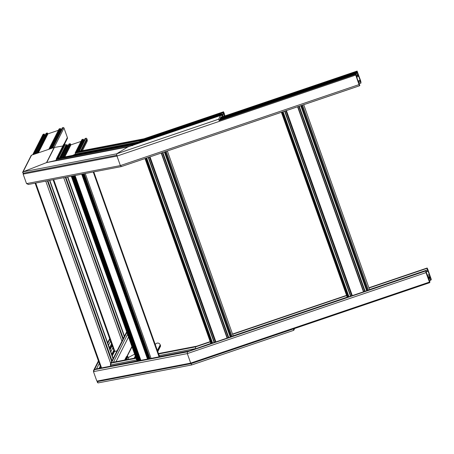 <?xml version="1.0" encoding="UTF-8"?>
<svg xmlns="http://www.w3.org/2000/svg" width="454" height="454" viewBox="0 0 454 454"><rect width="100%" height="100%" fill="white"/><g stroke="black" fill="none" stroke-linecap="round" stroke-linejoin="round"><path stroke-width="0.68" d="M429.711 275.709A2.65 0.329 -108.7 0 1 429.717 275.703L426.964 268.359L427.152 268.013L427.73 269.165L431.3 279.454L430.193 277.071L431.056 279.931L430.585 279.136L429.66 280.958L429.904 282.206L428.86 279.704L429.66 282.689L425.988 272.61L425.801 270.68L428.372 278.359A2.65 0.329 -108.7 0 1 428.411 278.313A2.65 0.329 -108.7 0 1 428.792 278.807L429.178 279.602L430.097 277.78L429.836 276.753A2.65 0.329 -108.7 0 1 429.711 275.709M191.196 363.597L97.667 381.57L96.861 381.127L190.697 363.098L191.764 364.925L293.749 330.319M429.66 282.689L191.236 363.586L429.649 282.683M191.679 364.954L98.291 382.887C97.292 382.767 97.128 382.313 97.809 381.53L96.855 381.127L93.473 371.627L93.558 370.481L94.398 369.715L96.515 368.881L94.398 369.715L187.508 351.822L188.523 351.203L187.508 351.822L187.315 353.592L190.697 363.098L187.315 353.592L425.988 272.61M158.622 353.967L195.64 346.856L196.656 346.232L195.64 346.856L195.515 348.82L210.821 343.411M357.054 78.048A2.65 0.329 -108.7 0 1 357.048 78.06L359.801 85.397L359.613 85.749L359.035 84.597L355.471 74.303L356.56 76.703L355.709 73.826L356.18 74.626L357.111 72.799L356.861 71.556L357.894 74.07L357.111 71.074L360.782 81.153L360.987 83.065L358.393 75.398A2.65 0.329 -108.7 0 1 358.388 75.415A2.65 0.329 -108.7 0 1 358.359 75.443A2.65 0.329 -108.7 0 1 357.973 74.95L357.593 74.155L356.668 75.977L356.935 77.004A2.65 0.329 -108.7 0 1 357.054 78.048M23.489 173.19L22.7 172.179L23.12 171.799L116.599 153.838L127.835 146.965L116.599 153.838L116.984 156.08L120.367 165.579L121.53 166.527L359.591 85.744M359.613 85.749L121.53 166.527M44.742 135.996A1.197 1.18 26.9 0 1 44.532 134.815A0.363 0.358 -153.1 0 0 44.537 134.571L44.435 134.288A0.363 0.358 -153.1 0 0 43.97 134.061L43.289 134.293A0.726 0.715 -153.1 0 0 42.886 134.645L32.682 154.78M60.904 130.514A1.197 1.18 26.9 0 1 60.694 129.333A0.363 0.358 -153.1 0 0 60.7 129.089L60.598 128.8A0.363 0.358 -153.1 0 0 60.132 128.578L59.06 129.01L48.765 149.326M64.616 143.952L67.305 138.652A1.453 1.43 -153.1 0 0 67.374 137.534L63.991 128.028A0.726 0.715 -153.1 0 0 63.066 127.585L62.385 127.812A0.363 0.358 -153.1 0 0 62.181 127.988L51.915 148.259M58.396 130.309L47.948 133.856L47.176 132.977L46.223 133.3A0.363 0.358 -153.1 0 0 46.019 133.476L35.752 153.741M22.7 172.179L31.139 155.518A0.726 0.715 26.9 0 1 31.547 155.172L23.12 171.799L46.524 162.594L23.12 171.799C22.445 172.582 22.609 173.031 23.608 173.156L23.143 174.109L23.551 173.178M23.143 174.115L26.525 183.615L28.42 184.415L26.525 183.615L23.143 174.109L116.984 156.08L120.367 165.579L359.035 84.597M135.95 357.871L113.721 362.144L111.326 363.058L110.401 364.971L110.481 363.824L111.326 363.058L113.443 362.224L127.568 334.331M110.765 365.986L110.401 364.971L111.236 366.185L110.765 365.986L137.04 360.936M96.861 381.127L93.473 371.627L187.315 353.592M98.592 361.435L93.473 371.627M188.637 351.152L96.52 368.881L188.523 351.203L425.784 270.697M114.289 351.634L53.067 179.71L114.283 351.646L117.092 350.772M222.869 116.621L222.142 114.544L222.738 115.685L223.663 113.858L223.294 112.274L224.327 114.788L223.533 111.797L224.145 113.25A2.65 0.329 -108.7 0 1 224.844 115.952M219.168 120.458L218.601 119.226L220.468 115.537L221.66 115.486L221.325 113.84L222.602 116.712M355.471 74.303L219.066 120.588M56.41 159.377L55.859 160.455L56.438 159.468L55.859 160.455L46.524 162.594L127.835 146.965L220.468 115.537M221.365 114.351L132.608 144.468L56.319 159.127L56.551 158.65L56.438 159.468L132.727 144.803L132.653 144.026L132.574 145.717M56.341 158.838L63.662 144.378A0.363 0.358 26.9 0 1 63.866 144.202L56.551 158.65L132.653 144.026L221.274 113.954M133.283 144.054L132.994 143.816L133.283 144.054L132.994 143.816L221.325 113.84L133.016 143.804L57.329 158.35M75.5 154.065L72.674 155.399L75.358 154.343L75.16 153.106L141.881 140.286L142.045 140.74L141.915 140.019L223.272 112.671M142.675 139.968L142.386 139.73L141.909 140.019L142.675 139.963L142.386 139.73L223.294 112.274L142.408 139.719L76.357 152.413M78.389 152.022L78.616 151.517L143.504 139.049L143.453 139.492L143.844 138.839L223.476 111.911M143.929 138.81L223.544 111.792L143.844 138.839L79.319 151.239L143.901 138.816M224.622 116.025A2.65 0.329 -108.7 0 1 224.287 115.424L223.55 116.389M222.415 116.774L220.956 116.894L221.002 117.257M220.746 117.342L220.706 117.756M220.502 117.824L219.373 120.389M98.172 382.926L97.383 381.916L97.752 381.553M157.788 351.634L160.506 346.271A0.726 0.715 -153.1 0 0 160.54 345.71L160.222 344.83A2.65 2.61 -153.1 0 0 155.37 344.478L155.296 344.631M134.634 354.165L128.902 357.196A0.726 0.715 26.9 0 1 127.875 356.793L127.756 356.458A0.363 0.358 -153.1 0 0 127.29 356.231L126.609 356.464A0.363 0.358 -153.1 0 0 126.405 356.64L124.685 360.033M191.282 363.569L293.284 328.957L293.761 330.325L294.697 328.48M75.171 152.936L81.89 139.673L82.968 139.242A0.363 0.358 26.9 0 1 83.428 139.463L83.53 139.753A0.363 0.358 26.9 0 1 83.53 139.997A1.197 1.18 -153.1 0 0 83.74 141.177M63.866 144.202L64.547 143.969A0.363 0.358 26.9 0 1 65.013 144.196L65.132 144.531A0.726 0.715 -153.1 0 0 66.057 144.979L66.806 144.724A0.363 0.358 26.9 0 1 67.266 144.951L67.368 145.235A0.363 0.358 26.9 0 1 67.368 145.479A1.197 1.18 -153.1 0 0 67.578 146.659M31.547 155.172L54.168 147.493A1.453 1.43 26.9 0 1 54.395 147.436L62.845 145.995M57.732 158.571L57.255 158.372L57.732 158.571L57.255 158.372L132.994 143.816M62.124 157.43L68.855 144.139A0.363 0.358 26.9 0 1 69.059 143.963L70.291 143.77L70.903 144.854L80.999 141.432M82.015 139.565L75.16 153.106L76.289 152.431L76.76 152.635L76.289 152.431L141.915 140.019L223.215 112.433M78.383 151.994L78.616 151.517L78.383 151.994L142.607 139.65M78.406 151.71L85.017 138.652A0.363 0.358 26.9 0 1 85.216 138.476L85.902 138.249A0.726 0.715 26.9 0 1 86.822 138.697L87.14 139.577A2.65 2.61 26.9 0 1 87.009 141.62L82.452 150.62M76.76 152.629L76.289 152.431L142.386 139.73M427.543 276.441L429.717 275.703M430.977 280.09L429.915 280.453L430.971 280.09M430.04 280.209L430.891 279.919M190.697 363.098L429.37 282.11M187.508 351.822L425.614 271.027M428.474 278.33L430.097 277.78M428.196 278.171L430.046 277.542M428.009 277.74L429.887 277.099M429.842 276.844L427.918 277.496L429.83 276.866M427.889 277.417L429.836 276.753M427.135 275.294L429.444 274.511M426.351 271.753L427.838 271.248L426.351 271.753M426.238 271.452L427.702 270.959M233.163 335.829L347.202 297.132M369.556 289.55L427.339 269.943M195.64 346.856L210.276 341.89M232.63 334.303L346.657 295.611M369.011 288.023L426.964 268.359M158.48 353.57L196.656 346.232L210.191 341.641M232.539 334.059L346.572 295.367L232.539 334.048M427.152 268.013L368.92 287.768L427.135 268.03M357.026 75.273L357.973 74.95M116.984 156.08L355.652 75.092M355.527 74.189L219.146 120.469L355.522 74.195M219.327 120.106L355.709 73.826M219.407 119.947L355.788 73.673L219.407 119.947M219.668 119.436L357.111 72.799M219.821 119.124L357.054 72.561M220.241 118.301L356.838 71.953M220.4 117.989L356.782 71.715M220.474 117.836L356.861 71.556L220.479 117.83M220.661 117.467L357.043 71.193M220.718 117.359L357.099 71.079L220.723 117.348M360.97 83.082L359.364 83.627L360.941 83.076M358.507 82.566L360.391 81.93M358.144 81.55L360.028 80.908M358.007 81.17L359.931 80.517M359.994 80.398L357.979 81.084L359.988 80.403M356.935 76.896L358.847 76.244M357.043 75.239L357.922 74.938L357.043 75.239M357.167 74.995L357.837 74.768M358.564 82.73L358.864 82.628M358.535 82.645L358.921 82.514L358.535 82.645M34.782 154.071L44.532 134.815M50.944 148.589L60.694 129.333M52.732 147.981L63.066 127.585M54.122 147.51L63.991 128.028M52.051 148.208L62.385 127.812M50.797 148.64L60.7 129.089M50.496 148.736L60.598 128.8M49.804 148.974L60.132 128.578M48.85 149.298L59.179 128.902M38.318 152.873L47.948 133.856M37.898 153.015L47.67 133.72M37.262 153.231L47.454 133.107M36.848 153.373L47.176 132.977M35.889 153.696L46.223 133.3M34.635 154.122L44.537 134.571M34.334 154.224L44.435 134.288M33.641 154.456L43.97 134.061M32.96 154.689L43.289 134.293M64.02 144.151L67.374 137.534M110.844 351.754L112.887 347.713M126.91 356.362L131.904 346.504M116.008 361.702L128.516 336.999M136.104 358.297L111.326 363.058L126.87 332.368M112.308 355.874L114.453 351.646M112.166 355.476L114.607 350.653M112.007 355.034L114.448 350.216M111.866 354.631L113.914 350.596M111.815 354.495L113.863 350.454M111.746 354.29L113.789 350.25M110.118 349.722L112.166 345.687M100.056 368.177L100.606 367.087M109.823 348.888L112.263 344.07M99.08 368.364L100.243 366.066M109.459 347.872L111.9 343.054M96.515 368.881L99.295 363.399M108.512 345.205L110.555 341.17M107.808 343.241L109.857 339.206M281.985 112.093L347.877 297.132M281.389 112.291L347.276 297.325L281.384 112.297M282.666 111.86L348.559 296.899M283.052 111.729L348.939 296.757M283.086 111.718L348.973 296.746L283.092 111.718M284.618 111.196L350.505 296.229L284.618 111.196M284.919 111.094L350.806 296.139M285.872 110.77L351.765 295.815M286.099 110.691L351.986 295.724M286.179 110.668L352.066 295.696M286.412 110.589L352.298 295.622M297.591 106.792L363.478 291.826M297.693 106.758L363.58 291.791L297.693 106.758M297.875 106.701L363.762 291.74M298.828 106.372L364.721 291.417M299.214 106.242L365.101 291.275M299.248 106.23L365.135 291.264L299.248 106.23M366.662 290.747L300.775 105.714L366.667 290.742M301.081 105.612L366.968 290.651M301.762 105.379L367.649 290.424M302.529 105.118L368.415 290.151M303.726 104.715L369.613 289.743L303.737 104.709M120.367 165.579L26.525 183.615M159.564 356.611L189.528 350.851M110.401 364.971L136.677 359.92M159.201 355.59L195.447 348.627M113.443 362.224L135.962 357.9M145.603 158.367L211.49 343.411M145.008 158.571L210.894 343.599L145.002 158.571M146.284 158.134L212.171 343.179M146.665 158.003L212.551 343.037M146.704 157.992L212.591 343.025L146.704 157.992M148.237 157.476L214.123 342.503L148.231 157.476M148.532 157.373L214.424 342.412M149.491 157.05L215.378 342.089M149.718 156.971L215.605 342.004M149.797 156.942L215.684 341.976M150.024 156.868L215.911 341.896M161.21 153.072L227.096 338.105M161.312 153.038L227.199 338.065L161.312 153.038M161.488 152.975L227.38 338.02M162.447 152.652L228.334 337.691M162.827 152.521L228.714 337.555M162.867 152.51L228.754 337.543L162.867 152.51M164.399 151.988L230.286 337.021L164.393 151.988M164.694 151.891L230.587 336.93M165.375 151.659L231.268 336.698M166.147 151.398L232.034 336.431M167.344 150.989L233.231 336.022L167.356 150.989M71.414 176.18L137.244 361.055M71.857 176.095L137.687 360.97M72.362 175.999L138.186 360.845M72.606 175.953L138.425 360.799M72.736 175.931L138.555 360.777M73.315 175.817L139.151 360.692M73.94 175.698L139.77 360.572M74.24 175.641L140.065 360.487M74.751 175.539L140.575 360.391M75.058 175.482L140.876 360.328M81.726 174.2L147.556 359.074M82.344 174.081L148.174 358.955M82.849 173.984L148.668 358.83M83.088 173.939L148.912 358.785M83.218 173.916L149.043 358.762M83.803 173.803L149.633 358.677M84.245 173.717L150.075 358.592M85.256 173.524L151.08 358.371M93.229 171.992L159.048 356.838M53.691 179.585L114.913 351.515M63.708 177.662L121.939 341.198M65.319 177.355L123.142 339.734M65.586 177.304L123.306 339.399M65.864 177.247L123.295 338.531M67.47 176.941L124.492 337.067M67.742 176.89L124.663 336.732M35.117 183.155L100.936 368.007L35.111 183.161M35.741 183.036L101.565 367.888M45.758 181.112L110.68 363.433M47.369 180.806L111.877 361.969M111.866 361.095L47.647 180.749L112.047 361.634M47.914 180.698L112.03 360.765M49.52 180.391L113.228 359.301M49.792 180.34L113.398 358.966M116.599 153.838L218.601 119.226M127.949 146.92L220.479 115.52L127.92 146.926M132.727 144.803L221.484 114.686M221.688 114.697L222.142 114.544M221.626 114.55L223.663 113.858M221.546 114.317L223.606 113.619M223.987 115.526L224.287 115.424M222.131 116.86L220.996 117.245L222.125 116.865M157.686 351.345L160.54 345.71M157.373 350.46L160.222 344.83M134.339 358.183L135.349 356.18M134.151 358.217L135.281 355.993M127.767 359.443L128.902 357.196M126.399 359.704L127.875 356.793M126.076 359.767L127.756 356.458M125.44 359.891L127.29 356.231M124.816 360.011L126.609 356.464M54.168 147.493L46.524 162.594L127.835 146.965M54.395 147.436L46.751 162.521M64.547 143.969L57.255 158.372M65.013 144.196L57.896 158.242M65.132 144.531L58.22 158.179M66.057 144.979L59.497 157.935M66.806 144.724L60.183 157.799M67.266 144.951L60.819 157.68M67.368 145.235L61.091 157.623M67.368 145.479L61.228 157.6M69.059 143.963L62.249 157.402M70.012 143.64L63.123 157.237M70.291 143.77L63.503 157.163M70.625 144.724L64.411 156.988M70.903 144.854L64.797 156.914M82.968 139.242L76.289 152.431M83.428 139.463L76.93 152.3M83.53 139.753L77.203 152.249M83.53 139.997L77.339 152.221M85.216 138.476L78.616 151.517M85.902 138.249L79.319 151.239M86.822 138.697L80.602 150.978M87.14 139.577L81.442 150.819M55.859 160.455L130.082 146.194M75.358 154.343L136.699 142.556M75.5 154.059L138.464 141.954M188.609 351.163L425.801 270.68M196.741 346.192L210.185 341.629M356.668 76.017L358.359 75.443M23.182 173.542L23.353 173.212M127.211 356.259L132.006 346.794M110.481 363.824L126.683 331.84M100.192 368.149L100.657 367.229M109.874 349.035L111.917 344.995M93.558 370.481L98.404 360.907M107.621 342.713L109.669 338.673M121.371 166.584L28.142 184.5M158.469 353.541L196.769 346.186M71.267 176.209L137.085 361.061M73.242 175.829L139.066 360.68M81.68 174.211L147.499 359.057M83.729 173.814L149.548 358.666M93.785 171.884L159.604 356.731M65.597 177.298L123.125 338.86M67.754 176.884L124.481 336.193M49.804 180.334L113.216 358.422M97.383 381.916L97.548 381.587M135.127 358.03L135.644 357.009M293.761 330.325L191.719 364.948M23.466 173.195L116.996 155.223"/></g></svg>
